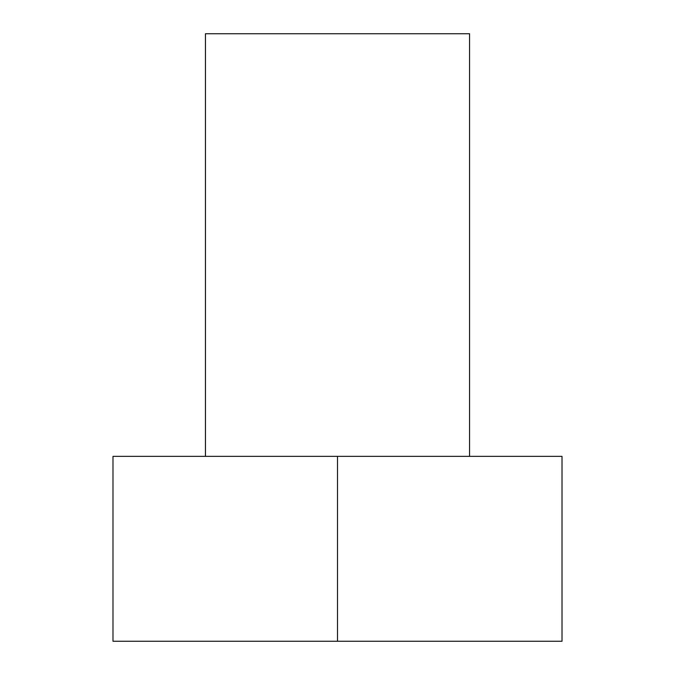 <?xml version="1.0" encoding="UTF-8"?>
<svg xmlns="http://www.w3.org/2000/svg" width="675" height="675" viewBox="0 0 675 675"><rect width="100%" height="100%" fill="white"/><g stroke="black" fill="none" stroke-linecap="round" stroke-linejoin="round"><path stroke-width="1.01" d="M205.436 456.359L205.436 33.75L469.564 33.75L469.564 456.359M337.5 641.25L562.013 641.25L562.013 456.359L112.987 456.359L112.987 641.25L337.5 641.25L337.5 456.359"/></g></svg>

